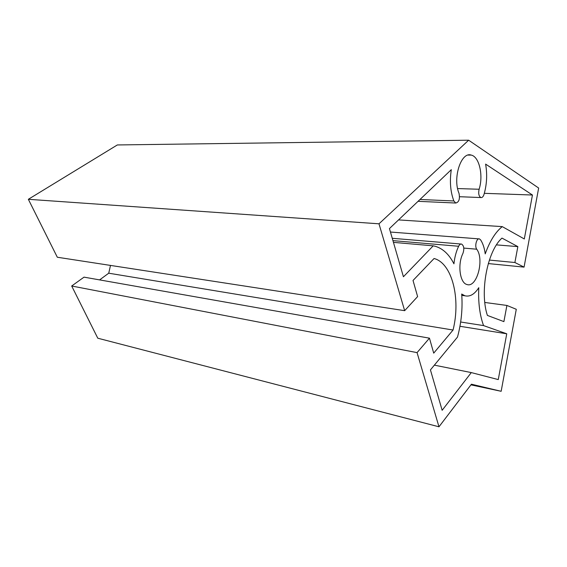 <?xml version="1.0" encoding="UTF-8"?>
<svg xmlns="http://www.w3.org/2000/svg" width="567" height="567" viewBox="0 0 567 567"><rect width="100%" height="100%" fill="white"/><g stroke="black" fill="none" stroke-linecap="round" stroke-linejoin="round"><path stroke-width="0.85" d="M462.927 253.421C464.416 248.892 463.976 245.773 461.602 244.079C460.475 243.845 459.483 244.568 458.625 246.262C456.194 251.429 454.635 257.283 453.94 263.818C449.192 254.498 443.033 248.672 435.47 246.347L433.202 245.837L403.421 276.753L389.444 228.572L451.304 169.661C449.553 181.305 450.404 191.731 453.862 200.959L455.74 203.029C459.001 202.199 460.085 198.967 459.015 193.333C452.431 178.137 461.141 151.41 471.22 155.082C479.335 156.676 483.559 175.706 479.108 189.25C478.215 193.503 478.817 196.274 480.908 197.557C482.198 197.755 483.219 196.735 483.977 194.509C486.862 184.544 487.407 174.409 485.607 164.104L532.448 195.02L524.312 238.962L502.256 226.616C495.466 232.052 489.789 241.138 485.224 253.888C484.48 248.148 482.942 243.477 480.603 239.869L479.427 238.92C476.649 237.849 474.451 246.213 476.734 249.211C484.579 259.551 476.79 288.213 466.974 284.514C459.887 283.089 457.356 264.442 462.927 253.421M484.317 193.326L532.448 195.02M398.537 219.911L502.256 226.616M393.441 242.364L433.202 245.837M468.647 140.205L538.65 188.038L524.064 267.121L514.893 262.514L517.848 246.617L501.979 238.105C487.429 250.734 479.505 291.955 487.4 315.422L503.9 321.617L506.905 305.443L516.282 309.284L501.157 391.294L471.425 384.213L438.978 426.795L417.057 352.617L429.453 338.166L433.712 353.142L453.047 330.037C460.907 298.866 452.232 263.223 434.074 258.509L413.024 280.474L417.617 296.584L404.661 310.673L378.99 223.809L468.647 140.205L117.334 144.954L28.35 199.3L378.99 223.809M457.498 337.067C461.361 322.708 462.764 308.363 461.694 294.039L464.961 295.797C469.958 296.988 474.565 294.28 478.782 287.682C478.123 302.395 479.717 315.032 483.566 325.593L506.749 333.793L498.265 379.585L471.29 372.59L442.154 410.295L430.438 369.911L457.498 337.067M460.659 322.006L483.566 325.593M459.957 326.28L506.749 333.793M434.365 365.141L471.29 372.59M488.293 263.57L524.064 267.121M489.385 260.069L514.893 262.514M496.472 244.88L517.848 246.617M484.813 302.459L506.905 305.443M470.936 384.858L501.157 391.294M417.057 352.617L71.69 286.002L97.786 338.208L438.978 426.795M71.69 286.002L84.022 277.143L429.453 338.166M99.601 279.892L108.736 273.202L453.047 330.037M108.736 273.202L110.494 265.413M28.35 199.3L57.31 257.234L404.661 310.673M392.938 240.628L458.625 246.262M457.612 188.57L479.108 189.25M419.991 199.485L453.862 200.959M463.785 248.084L476.734 249.211M392.265 238.296L461.006 244.03M459.575 196.714L480.908 197.557M461.793 295.379L464.961 295.797M418.063 201.32L455.74 203.029M468.165 155.082L471.22 155.082M390.45 232.038L478.874 238.877"/></g></svg>
